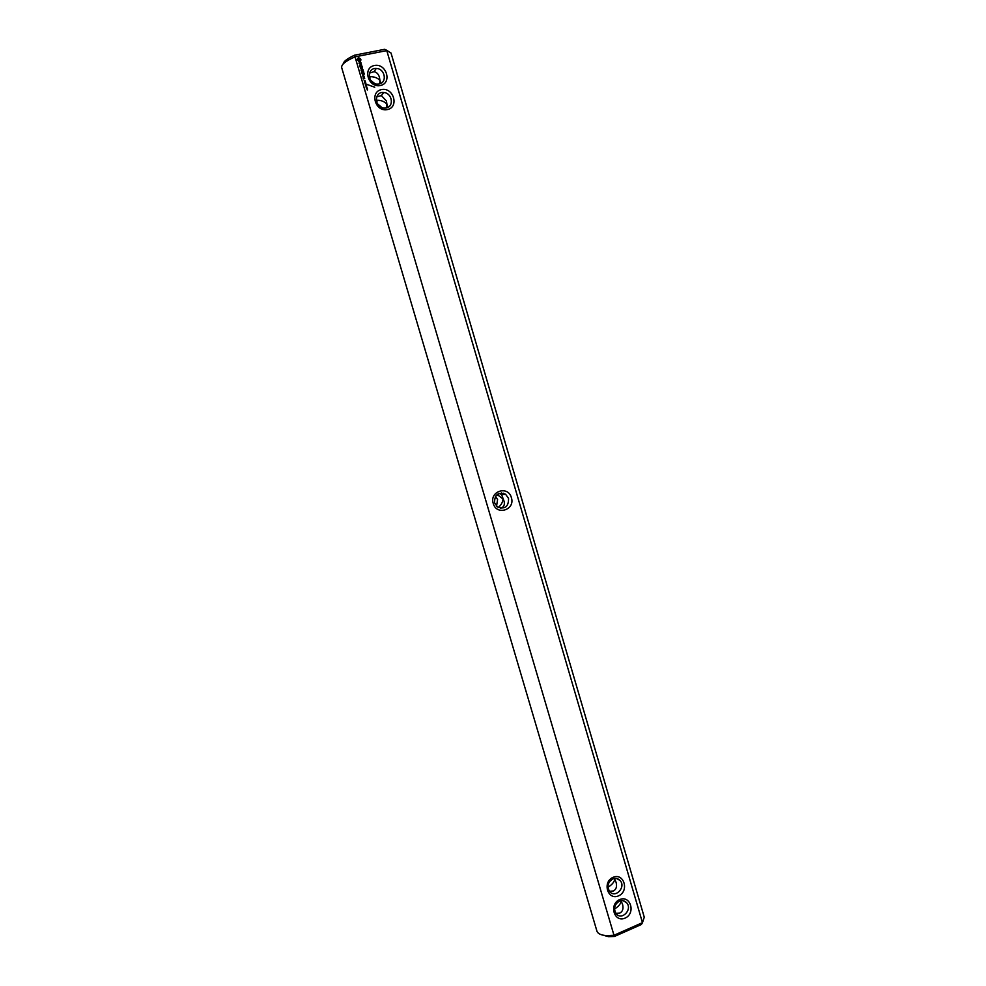 <?xml version="1.0" encoding="UTF-8"?>
<svg xmlns="http://www.w3.org/2000/svg" width="986" height="986" viewBox="0 0 986 986"><rect width="100%" height="100%" fill="white"/><g stroke="black" fill="none" stroke-linecap="round" stroke-linejoin="round"><path stroke-width="1.48" d="M496.562 506.188L497.573 499.569L495.551 496.204M503.513 493.222L503.871 494.43M498.226 507.457C501.085 505.239 502.675 502.416 502.996 499.002L497.129 494.454M343.165 63.979C343.584 61.378 347.417 58.433 354.652 55.167L355.022 56.843C345.729 60.947 341.267 64.521 341.661 67.553L596.924 931.129C597.824 933.742 601.041 935.233 606.612 935.603L613.982 935.27L355.022 56.843L386.783 50.631L642.465 922.649L644.265 917.202L391.023 53.022L384.688 49.3L387.818 50.841M382.1 107.721L377.268 103.604M374.779 83.6L370.613 80.248M388.003 107.326L386.919 104.146L386.524 107.918M499.101 493.345L501.64 494.689L504.129 501.406C504.918 504.795 503.797 507.087 500.74 508.283L500.715 508.295M614.241 878.501L614.808 879.376L614.87 878.415M601.349 934.728L608.522 936.663L614.463 936.453L613.982 935.27L642.465 922.649L641.381 924.511L642.49 922.625M619.652 899.602C608.658 904.261 614.179 923.019 625.099 918.102C636.019 913.393 630.559 894.77 619.652 899.602M613.107 877.318C602.076 881.915 607.61 900.711 618.555 895.855C629.512 891.221 624.039 872.548 613.107 877.318M511.389 497.683C508.234 485.198 489.179 491.176 493.246 503.452C496.476 515.974 515.468 509.861 511.389 497.683M367.297 89.997L367.482 89.307L367.297 89.997M367.1 89.011L366.509 88.604L367.359 88.457L367.002 89.171M367.211 88.173L366.336 87.803L367.211 88.173M366.965 87.323L366.077 86.953L366.965 87.323M366.706 86.102L365.646 85.819L366.472 85.289L366.706 86.102M366.459 85.252L365.35 84.821L366.459 85.252M365.683 84.476L365.116 83.847L365.966 83.798L365.683 84.476M365.757 82.861L364.61 82.306L365.757 82.861M365.399 81.85L364.783 81.653M364.709 81.16L364.142 80.544L364.993 80.482L364.709 81.16M364.487 77.832L363.44 78.646L363.119 77.98L363.403 78.905L364.697 78.523L363.723 77.968M364.179 76.785L363.058 77.019L364.167 77.647L364.179 76.785L363.058 76.994M363.07 76.662L363.982 76.477L363.698 75.552L362.712 75.873L363.07 76.662M364.352 74.147L363.859 72.878L362.059 73.235L362.478 74.653L362.244 73.457L363.316 74.233L363.822 73.137L364.352 74.147L363.772 73.001L361.985 73.358M363.797 72.224L361.776 72.619M363.612 71.621L363.119 70.351L361.233 70.856L362.565 71.707L363.082 70.61L363.538 71.768L363.033 70.487L361.246 70.844M362.971 69.636L361.468 69.266L363.058 69.723M361.566 69.131L362.417 67.948L360.531 68.453L362.072 68.268L361.233 69.193L362.503 69.71L361.172 70.228L362.885 69.772M362.022 66.198L359.989 66.604L360.482 67.886L360.925 66.543L361.32 67.467L361.825 66.37L362.293 67.529L362.022 66.198L359.989 66.604M361.221 64.287L359.619 65.359L361.776 65.791L361.295 64.152L361.763 65.791M360.605 62.414L359.952 63.954L359.015 63.301L360.186 64.164L360.543 62.673L360.938 63.942L361.036 62.857L360.013 62.648M360.556 58.716L358.473 57.804L357.117 59.382L358.916 61.662L360.223 61.403L360.876 59.357L359.077 57.94L357.844 58.149M387.387 109.594C399.478 107.154 393.574 87.027 381.508 89.59C369.343 91.969 375.321 112.256 387.387 109.594M380.325 85.548C392.44 83.181 386.524 63.005 374.421 65.495C362.232 67.812 368.222 88.136 380.325 85.548M641.381 924.511L614.463 936.453M354.652 55.167L384.688 49.3M376.664 96.887L381.372 95.593L386.426 100.991L386.919 104.146C384.737 101.706 381.681 100.412 377.774 100.264L376.245 100.375M369.479 73.124L373.99 71.67C376.578 72.126 378.402 73.987 379.45 77.241L379.955 80.445C377.65 77.956 374.47 76.698 370.403 76.662L369.22 76.76M381.04 83.268L379.955 80.445L379.672 83.847M607.955 887.166C611.665 885.083 613.958 882.495 614.808 879.376L616.102 882.371C617.15 886.599 616.225 889.483 613.341 891.011L609.447 891.27M614.5 908.956C618.148 906.861 620.404 904.322 621.254 901.327L622.56 904.347C623.62 908.624 622.721 911.532 619.824 913.085L615.856 913.319M620.884 900.711L621.254 901.327L621.328 900.649M508.542 498.423L505.584 494.232C498.127 491.731 494.467 494.602 494.602 502.848L497.437 506.952C504.943 509.589 508.64 506.742 508.542 498.423M386.13 108.016C394.388 106.698 392.255 92.906 383.739 92.536C374.051 91.267 374.051 107.326 383.751 108.103L386.13 108.016M612.811 878.933C607.746 882.26 606.71 886.488 609.705 891.59C615.474 898.727 626.344 886.956 620.034 880.461C618 878.403 615.597 877.885 612.811 878.933M619.356 901.179C614.327 904.507 613.28 908.71 616.213 913.788C621.907 920.961 632.839 909.24 626.591 902.72C624.569 900.625 622.154 900.107 619.356 901.179M366.336 87.803L367.174 88.21M366.028 87.051L366.915 87.36M366.459 85.659L365.67 85.918M365.375 84.919L366.176 84.759M365.72 82.75L364.956 82.898M364.635 82.417L365.449 82.257M365.473 82.269L364.783 82.923M365.301 81.32L364.401 81.616M364.167 77.647L363.957 76.957M364.056 76.341L362.725 75.86M362.552 74.505L362.244 73.457M363.39 74.086L363.144 73.272M362.638 71.559L362.404 70.745M362.454 68.244L360.531 68.441M362.072 68.268L361.246 69.143M362.503 69.71L361.036 70.117M360.556 67.738L360.247 66.678M361.394 67.319L361.147 66.506M362.367 67.381L361.924 66.333M361.394 64.879L359.619 65.347M359.952 63.954L359.101 62.919M360.1 64.176L360.247 62.734M361.012 63.905L360.519 62.549M360.136 61.44L360.395 60.614M360.864 60.146L360.469 58.84M379.068 83.995C387.572 82.688 385.008 68.453 376.282 68.478C366.57 67.652 367.371 83.785 377.071 84.118L379.068 83.995M366.077 84.093L374.754 87.236M363.698 76.403L362.885 76.082L363.698 76.403M359.791 60.405L358.214 60.405L358.423 58.926L359.767 59.197L359.791 60.405M363.797 76.267L363.021 76.538M496.229 495.305L498.497 495.046M502.133 494.627L501.627 492.926M608.522 936.663L606.612 935.603M377.774 100.264L376.541 101.854M370.403 76.662L369.503 77.931M501.64 494.689L505.584 494.232M383.739 92.536L381.372 95.593M620.034 880.461L616.533 878.489M626.591 902.72L623.312 900.76M376.282 68.478L373.99 71.67"/></g></svg>
